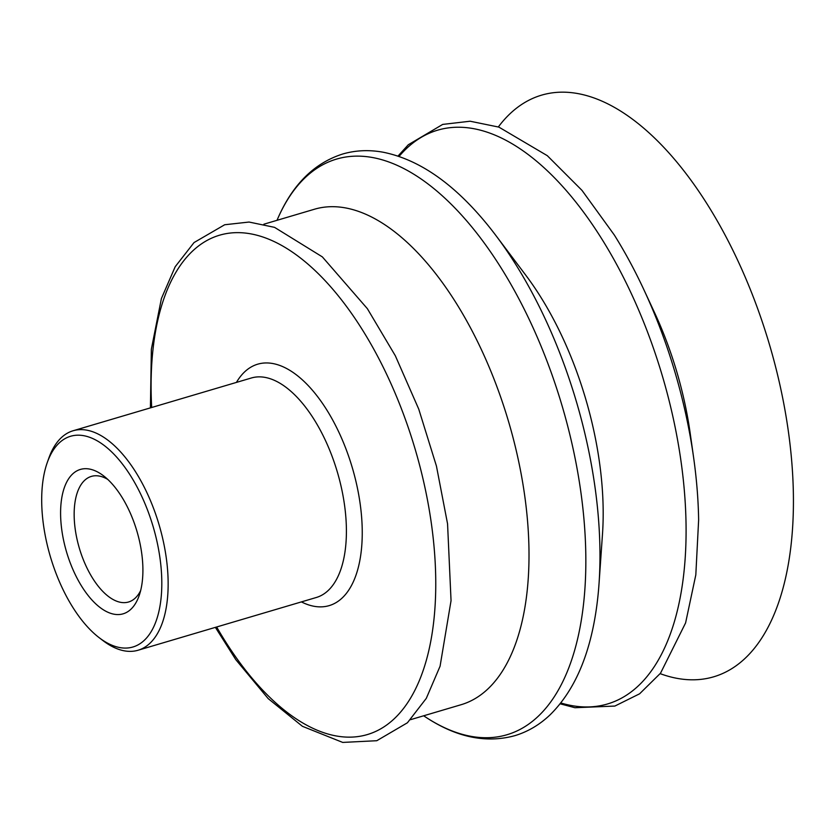 <?xml version="1.0" encoding="UTF-8"?>
<svg xmlns="http://www.w3.org/2000/svg" width="835" height="835" viewBox="0 0 835 835"><rect width="100%" height="100%" fill="white"/><g stroke="black" fill="none" stroke-linecap="round" stroke-linejoin="round"><path stroke-width="1.25" d="M98.989 637.543L102.715 640.403A114.447 55.768 -106.5 0 0 138.067 650.246A114.447 55.768 -106.5 0 0 168.085 579.375A114.447 55.768 -106.5 0 0 73.104 430.756A114.447 55.768 -106.5 0 0 48.795 458.248L47.23 462.673A109.876 53.534 -106.5 0 0 41.75 504.309A109.876 53.534 -106.5 0 0 98.989 637.543A109.876 53.534 -106.5 0 0 161.75 578.947A109.876 53.534 -106.5 0 0 113.351 453.593A109.876 53.534 -106.5 0 0 47.23 462.673M142.868 567.205A75.296 36.688 -106.5 0 0 103.644 475.908A75.296 36.688 -106.5 0 0 60.631 516.061A75.296 36.688 -106.5 0 0 93.812 601.962A75.296 36.688 -106.5 0 0 139.111 595.741A75.296 36.688 -106.5 0 0 142.868 567.205M107.757 479.405A65.495 31.907 -106.5 0 0 91.37 476.399A65.495 31.907 -106.5 0 0 74.19 516.959A65.495 31.907 -106.5 0 0 128.548 602.004A65.495 31.907 -106.5 0 0 140.656 590.564M263.87 224.208L314.43 209.241A258.359 125.887 73.5 0 1 314.524 209.209A258.359 125.887 73.5 0 1 508.494 421.351A258.359 125.887 73.5 0 1 461.087 704.719A258.359 125.887 73.5 0 1 460.983 704.75M277.011 220.315A300.172 146.25 73.5 0 1 278.201 217.57A300.172 146.25 73.5 0 1 336.651 159.057A300.172 146.25 73.5 0 1 562.038 405.643A300.172 146.25 73.5 0 1 506.814 734.79A300.172 146.25 73.5 0 1 426.163 717.442A300.172 146.25 73.5 0 1 423.669 715.793M278.201 217.57C292.981 184.138 314.524 162.94 342.82 153.974C355.825 150.227 369.352 149.663 383.411 152.273C417.249 159.193 449.992 181.028 481.628 217.789A298.419 145.394 73.5 0 1 495.938 235.574A298.419 145.394 73.5 0 1 599.019 583.822A298.419 145.394 73.5 0 1 596.691 606.534C590.157 654.598 574.584 690.733 549.962 714.958C539.587 724.79 527.929 731.679 514.986 735.625C486.367 743.505 456.755 737.451 426.163 717.442M495.938 235.574L525.789 275.226A222.026 108.174 73.5 0 1 602.473 534.317L599.019 583.822M399.057 156.416A299.201 145.781 73.5 0 1 437.697 130.156A299.201 145.781 73.5 0 1 662.364 375.948A299.201 145.781 73.5 0 1 607.306 704.03A299.201 145.781 73.5 0 1 560.828 702.966M398.024 156.061L408.315 144.737L442.696 124.415L470.126 121.221L498.892 127.118L547.29 155.665L582.005 190.39L614.309 235A299.17 145.76 73.5 0 1 644.067 290.11A299.17 145.76 73.5 0 1 693.603 457.455A299.17 145.76 73.5 0 1 698.634 519.881L695.816 574.877L685.598 622.91L660.527 673.198L639.61 693.802L614.852 706.066L574.95 707.725L560.16 703.822M644.067 290.11L654.431 312.384A215.847 105.168 73.5 0 1 690.169 433.125L693.603 457.455M498.349 126.93A303.293 147.774 73.5 0 1 541.654 95.127A303.293 147.774 73.5 0 1 769.379 344.281A303.293 147.774 73.5 0 1 713.581 676.841A303.293 147.774 73.5 0 1 660.172 673.657M216.651 626.981A260.374 126.868 -106.5 0 0 299.755 721.137A260.374 126.868 -106.5 0 0 435.62 573.332A260.374 126.868 -106.5 0 0 283.806 246.669A260.374 126.868 -106.5 0 0 151.678 407.49M301.404 601.899A125.897 61.341 -106.5 0 0 362.181 527.657A125.897 61.341 -106.5 0 0 312.133 389.914A125.897 61.341 -106.5 0 0 236.441 382.409M138.067 650.246L316.329 597.484A114.447 55.768 -106.5 0 0 346.348 526.614A114.447 55.768 -106.5 0 0 251.356 377.994L73.104 430.756M215.378 627.356L235.846 659.713L268.181 698.592L302.406 726.304L342.715 742.419L376.783 740.718L407.417 722.776L426.299 698.352L440.076 666.215L451.046 600.668L447.56 523.837L436.444 466.097L418.752 409.129L395.341 355.783L367.369 308.668L322.352 256.888L274.558 227.36L249.06 222.047L224.688 224.751L194.044 242.557L175.204 266.709L161.405 298.533L151.365 349.187L150.415 407.866M410.528 719.676L461.087 704.719"/></g></svg>
